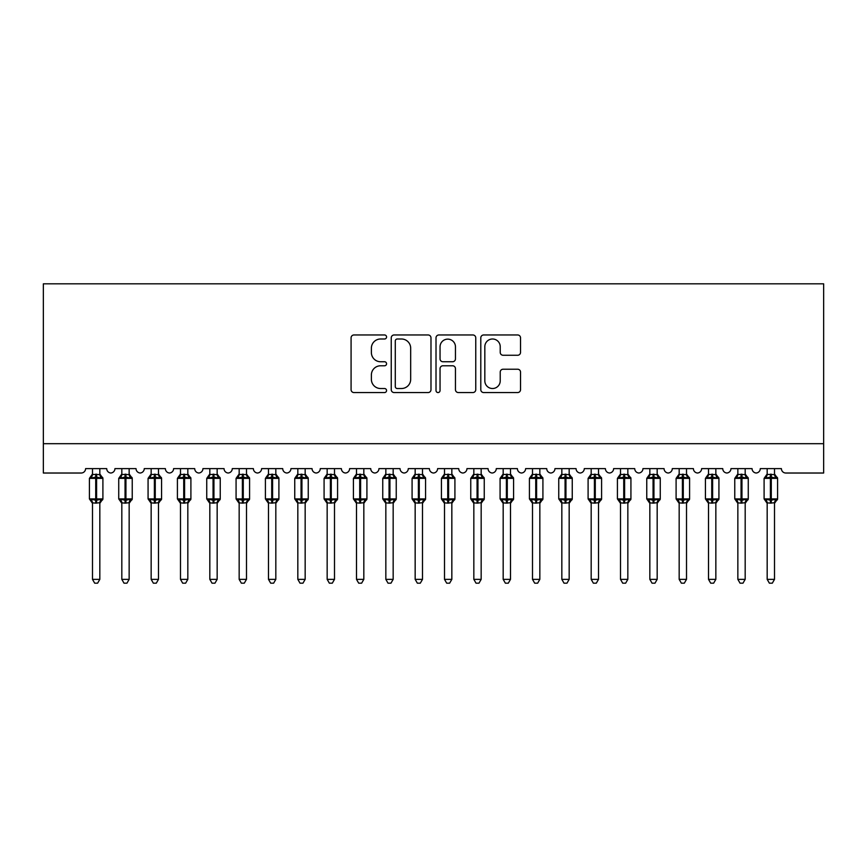 <?xml version="1.0" encoding="UTF-8"?>
<svg xmlns="http://www.w3.org/2000/svg" width="867" height="867" viewBox="0 0 867 867"><rect width="100%" height="100%" fill="white"/><g stroke="black" fill="none" stroke-linecap="round" stroke-linejoin="round"><path stroke-width="1.3" d="M386.563 336.981A2.016 2.016 0 0 0 384.547 334.965L353.953 334.965A2.883 2.883 0 0 0 351.081 337.837L351.081 389.673A2.883 2.883 0 0 0 353.953 392.556L384.547 392.556A2.016 2.016 0 0 0 386.563 390.54A2.016 2.016 0 0 0 384.547 388.524L380.591 388.524A9.212 9.212 0 0 1 371.379 379.302L371.379 374.988A9.212 9.212 0 0 1 380.591 365.776L384.547 365.776A2.016 2.016 0 0 0 386.563 363.761A2.016 2.016 0 0 0 384.547 361.745L380.591 361.745A9.212 9.212 0 0 1 371.379 352.522L371.379 348.209A9.212 9.212 0 0 1 380.591 338.997L384.547 338.997A2.016 2.016 0 0 0 386.563 336.981M517.653 355.264A2.883 2.883 0 0 0 520.525 352.381L520.525 337.837A2.883 2.883 0 0 0 517.653 334.965L483.678 334.965A2.883 2.883 0 0 0 480.795 337.837L480.795 389.673A2.883 2.883 0 0 0 483.678 392.556L517.653 392.556A2.883 2.883 0 0 0 520.525 389.673L520.525 372.106A2.883 2.883 0 0 0 517.653 369.223L503.109 369.223A2.883 2.883 0 0 0 500.226 372.106L500.226 380.819A7.705 7.705 0 0 1 492.532 388.524A7.705 7.705 0 0 1 484.826 380.819L484.826 346.692A7.705 7.705 0 0 1 492.532 338.997A7.705 7.705 0 0 1 500.226 346.692L500.226 352.381A2.883 2.883 0 0 0 503.109 355.264L517.653 355.264M823.65 443.698L823.65 283.823L43.35 283.823L43.35 473.024L81.195 473.024A4.4 4.4 0 0 0 85.595 468.624L106.717 468.624A4.4 4.4 0 0 0 110.824 473.014A4.4 4.4 0 0 0 114.932 468.624L136.043 468.624A4.4 4.4 0 0 0 140.151 473.014A4.4 4.4 0 0 0 144.258 468.624L165.38 468.624A4.4 4.4 0 0 0 169.488 473.014A4.4 4.4 0 0 0 173.595 468.624L194.717 468.624A4.4 4.4 0 0 0 198.825 473.014A4.4 4.4 0 0 0 202.932 468.624L224.054 468.624A4.4 4.4 0 0 0 228.162 473.014A4.4 4.4 0 0 0 232.269 468.624L253.381 468.624A4.4 4.4 0 0 0 257.488 473.014A4.4 4.4 0 0 0 261.596 468.624L282.718 468.624A4.4 4.4 0 0 0 286.825 473.014A4.4 4.4 0 0 0 290.933 468.624L312.055 468.624A4.4 4.4 0 0 0 316.162 473.014A4.4 4.4 0 0 0 320.27 468.624L341.392 468.624A4.4 4.4 0 0 0 345.5 473.014A4.4 4.4 0 0 0 349.607 468.624L370.729 468.624A4.4 4.4 0 0 0 374.826 473.014A4.4 4.4 0 0 0 378.933 468.624L400.055 468.624A4.4 4.4 0 0 0 404.163 473.014A4.4 4.4 0 0 0 408.27 468.624L429.393 468.624A4.4 4.4 0 0 0 433.5 473.014A4.4 4.4 0 0 0 437.607 468.624L458.73 468.624A4.4 4.4 0 0 0 462.837 473.014A4.4 4.4 0 0 0 466.945 468.624L488.067 468.624A4.4 4.4 0 0 0 492.174 473.014A4.4 4.4 0 0 0 496.271 468.624L517.393 468.624A4.4 4.4 0 0 0 521.5 473.014A4.4 4.4 0 0 0 525.608 468.624L546.73 468.624A4.4 4.4 0 0 0 550.838 473.014A4.4 4.4 0 0 0 554.945 468.624L576.067 468.624A4.4 4.4 0 0 0 580.175 473.014A4.4 4.4 0 0 0 584.282 468.624L605.404 468.624A4.4 4.4 0 0 0 609.512 473.014A4.4 4.4 0 0 0 613.619 468.624L634.731 468.624A4.4 4.4 0 0 0 638.838 473.014A4.4 4.4 0 0 0 642.946 468.624L664.068 468.624A4.4 4.4 0 0 0 668.175 473.014A4.4 4.4 0 0 0 672.283 468.624L693.405 468.624A4.4 4.4 0 0 0 697.512 473.014A4.4 4.4 0 0 0 701.62 468.624L722.742 468.624A4.4 4.4 0 0 0 726.849 473.014A4.4 4.4 0 0 0 730.957 468.624L752.068 468.624A4.4 4.4 0 0 0 756.176 473.014A4.4 4.4 0 0 0 760.283 468.624L781.405 468.624A4.4 4.4 0 0 0 785.805 473.024L823.65 473.024L823.65 443.698L43.35 443.698M430.986 337.837A2.883 2.883 0 0 0 428.103 334.965L394.127 334.965A2.883 2.883 0 0 0 391.245 337.837L391.245 389.673A2.883 2.883 0 0 0 394.127 392.556L428.103 392.556A2.883 2.883 0 0 0 430.986 389.673L430.986 337.837M438.897 334.965L472.873 334.965A2.883 2.883 0 0 1 475.755 337.837L475.755 389.673A2.883 2.883 0 0 1 472.873 392.556L458.34 392.556A2.883 2.883 0 0 1 455.457 389.673L455.457 368.648A2.883 2.883 0 0 0 452.574 365.776L442.929 365.776A2.883 2.883 0 0 0 440.046 368.648L440.046 390.54A2.016 2.016 0 0 1 438.03 392.556A2.016 2.016 0 0 1 436.014 390.54L436.014 337.837A2.883 2.883 0 0 1 438.897 334.965M397.292 338.997A2.016 2.016 0 0 0 395.276 341.013L395.276 386.509A2.016 2.016 0 0 0 397.292 388.524L401.464 388.524A9.212 9.212 0 0 0 410.676 379.302L410.676 348.209A9.212 9.212 0 0 0 401.464 338.997L397.292 338.997M455.457 346.843A7.705 7.705 0 0 0 447.751 339.138A7.705 7.705 0 0 0 440.046 346.843L440.046 358.862A2.883 2.883 0 0 0 442.929 361.745L452.574 361.745A2.883 2.883 0 0 0 455.457 358.862L455.457 346.843M92.487 579.362L99.824 579.362L97.613 583.177L94.687 583.177L92.487 579.362L92.487 502.838A3.23 3.078 180 0 0 90.786 500.151L91.425 499.208L95.717 500.237L95.717 498.915L96.595 498.915L96.595 477.067L100.886 478.096L101.938 477.002A1.463 1.463 0 0 1 102.902 478.378L89.409 478.378L89.409 498.915L95.717 498.915L95.717 477.067L91.425 478.096L90.786 477.153A3.23 3.078 0 0 0 92.487 474.444L99.824 474.596L99.824 468.624M99.824 579.362L99.824 502.708L95.717 503.142L95.717 500.237L96.595 500.237L96.595 498.915L102.902 498.915A1.463 1.463 0 0 1 101.938 500.292L99.824 503.326M95.717 503.142L92.487 502.849M92.487 468.624L92.487 474.466M96.595 503.142L96.595 500.237L100.886 499.208L101.515 500.151A3.23 3.078 180 0 0 99.824 502.849M91.425 478.096L91.848 476.85M100.886 478.096L99.824 474.596M99.824 502.708L100.886 499.208M92.487 502.708L91.425 499.208M121.824 579.362L129.15 579.362L126.95 583.177L124.024 583.177L121.824 579.362L121.824 502.838A3.23 3.078 180 0 0 120.123 500.151L120.751 499.208L125.043 500.237L125.043 498.915L125.932 498.915L125.932 477.067L130.213 478.096L131.275 477.002A1.463 1.463 0 0 1 132.239 478.378L118.736 478.378L118.736 498.915L125.043 498.915L125.043 477.067L120.751 478.096L120.123 477.153A3.23 3.078 0 0 0 121.824 474.444L129.161 474.596L129.15 468.624M129.15 579.362L129.161 502.708L125.043 503.142L125.043 500.237L125.932 500.237L125.932 498.915L132.239 498.915A1.463 1.463 0 0 1 131.275 500.292L129.15 503.326M125.043 503.142L121.824 502.849M121.824 468.624L121.824 474.466M125.932 503.142L125.932 500.237L130.213 499.208L130.852 500.151A3.23 3.078 180 0 0 129.15 502.849M120.751 478.096L121.185 476.85M130.213 478.096L129.161 474.596M129.161 502.708L130.213 499.208M121.814 502.708L120.751 499.208M151.151 579.362L158.488 579.362L156.288 583.177L153.361 583.177L151.151 579.362L151.151 502.838A3.23 3.078 180 0 0 149.46 500.151L150.089 499.208L154.38 500.237L154.38 498.915L155.258 498.915L155.258 477.067L159.55 478.096L160.601 477.002A1.463 1.463 0 0 1 161.565 478.378L148.073 478.378L148.073 498.915L154.38 498.915L154.38 477.067L150.089 478.096L149.46 477.153A3.23 3.078 0 0 0 151.151 474.444L158.488 474.596L158.488 468.624M158.488 579.362L158.488 502.708L154.38 503.142L154.38 500.237L155.258 500.237L155.258 498.915L161.565 498.915A1.463 1.463 0 0 1 160.601 500.292L158.488 503.326M154.38 503.142L151.151 502.849M151.151 468.624L151.151 474.466M155.258 503.142L155.258 500.237L159.55 499.208L160.178 500.151A3.23 3.078 180 0 0 158.488 502.849M150.089 478.096L150.522 476.85M159.55 478.096L158.488 474.596M158.488 502.708L159.55 499.208M151.151 502.708L150.089 499.208M180.488 579.362L187.825 579.362L185.625 583.177L182.688 583.177L180.488 579.362L180.488 502.838A3.23 3.078 180 0 0 178.797 500.151L179.426 499.208L183.717 500.237L183.717 498.915L184.595 498.915L184.595 477.067L188.887 478.096L189.938 477.002A1.463 1.463 0 0 1 190.903 478.378L177.41 478.378L177.41 498.915L183.717 498.915L183.717 477.067L179.426 478.096L178.797 477.153A3.23 3.078 0 0 0 180.488 474.444L187.825 474.596L187.825 468.624M187.825 579.362L187.825 502.708L183.717 503.142L183.717 500.237L184.595 500.237L184.595 498.915L190.903 498.915A1.463 1.463 0 0 1 189.938 500.292L187.825 503.326M183.717 503.142L180.488 502.849M180.488 468.624L180.488 474.466M184.595 503.142L184.595 500.237L188.887 499.208L189.515 500.151A3.23 3.078 180 0 0 187.825 502.849M179.426 478.096L179.859 476.85M188.887 478.096L187.825 474.596M187.825 502.708L188.887 499.208M180.488 502.708L179.426 499.208M209.825 579.362L217.162 579.362L214.951 583.177L212.025 583.177L209.825 579.362L209.825 502.838A3.23 3.078 180 0 0 208.134 500.151L208.763 499.208L213.054 500.237L213.054 498.915L213.932 498.915L213.932 477.067L218.224 478.096L219.275 477.002A1.463 1.463 0 0 1 220.24 478.378L206.747 478.378L206.747 498.915L213.054 498.915L213.054 477.067L208.763 478.096L208.134 477.153A3.23 3.078 0 0 0 209.825 474.444L217.162 474.596L217.162 468.624M217.162 579.362L217.162 502.708L213.054 503.142L213.054 500.237L213.932 500.237L213.932 498.915L220.24 498.915A1.463 1.463 0 0 1 219.275 500.292L217.162 503.326M213.054 503.142L209.825 502.849M209.825 468.624L209.825 474.466M213.932 503.142L213.932 500.237L218.224 499.208L218.852 500.151A3.23 3.078 180 0 0 217.162 502.849M208.763 478.096L209.185 476.85M218.224 478.096L217.162 474.596M217.162 502.708L218.224 499.208M209.825 502.708L208.763 499.208M239.162 579.362L246.488 579.362L244.288 583.177L241.362 583.177L239.162 579.362L239.162 502.838A3.23 3.078 180 0 0 237.46 500.151L238.089 499.208L242.381 500.237L242.381 498.915L243.269 498.915L243.269 477.067L247.561 478.096L248.612 477.002A1.463 1.463 0 0 1 249.577 478.378L236.073 478.378L236.073 498.915L242.381 498.915L242.381 477.067L238.089 478.096L237.46 477.153A3.23 3.078 0 0 0 239.162 474.444L246.499 474.596L246.488 468.624M246.488 579.362L246.499 502.708L242.381 503.142L242.381 500.237L243.269 500.237L243.269 498.915L249.577 498.915A1.463 1.463 0 0 1 248.612 500.292L246.488 503.326M242.381 503.142L239.162 502.849M239.162 468.624L239.162 474.466M243.269 503.142L243.269 500.237L247.561 499.208L248.19 500.151A3.23 3.078 180 0 0 246.488 502.849M238.089 478.096L238.523 476.85M247.561 478.096L246.499 474.596M246.499 502.708L247.561 499.208M239.151 502.708L238.089 499.208M268.488 579.362L275.825 579.362L273.625 583.177L270.699 583.177L268.488 579.362L268.488 502.838A3.23 3.078 180 0 0 266.798 500.151L267.426 499.208L271.718 500.237L271.718 498.915L272.596 498.915L272.596 477.067L276.887 478.096L277.949 477.002A1.463 1.463 0 0 1 278.903 478.378L265.41 478.378L265.41 498.915L271.718 498.915L271.718 477.067L267.426 478.096L266.798 477.153A3.23 3.078 0 0 0 268.488 474.444L275.825 474.596L275.825 468.624M275.825 579.362L275.825 502.708L271.718 503.142L271.718 500.237L272.596 500.237L272.596 498.915L278.903 498.915A1.463 1.463 0 0 1 277.949 500.292L275.825 503.326M271.718 503.142L268.488 502.849M268.488 468.624L268.488 474.466M272.596 503.142L272.596 500.237L276.887 499.208L277.516 500.151A3.23 3.078 180 0 0 275.825 502.849M267.426 478.096L267.86 476.85M276.887 478.096L275.825 474.596M275.825 502.708L276.887 499.208M268.488 502.708L267.426 499.208M297.825 579.362L305.162 579.362L302.962 583.177L300.025 583.177L297.825 579.362L297.825 502.838A3.23 3.078 180 0 0 296.135 500.151L296.763 499.208L301.055 500.237L301.055 498.915L301.933 498.915L301.933 477.067L306.224 478.096L307.276 477.002A1.463 1.463 0 0 1 308.24 478.378L294.747 478.378L294.747 498.915L301.055 498.915L301.055 477.067L296.763 478.096L296.135 477.153A3.23 3.078 0 0 0 297.825 474.444L305.162 474.596L305.162 468.624M305.162 579.362L305.162 502.708L301.055 503.142L301.055 500.237L301.933 500.237L301.933 498.915L308.24 498.915A1.463 1.463 0 0 1 307.276 500.292L305.162 503.326M301.055 503.142L297.825 502.849M297.825 468.624L297.825 474.466M301.933 503.142L301.933 500.237L306.224 499.208L306.853 500.151A3.23 3.078 180 0 0 305.162 502.849M296.763 478.096L297.197 476.85M306.224 478.096L305.162 474.596M305.162 502.708L306.224 499.208M297.825 502.708L296.763 499.208M327.162 579.362L334.499 579.362L332.299 583.177L329.362 583.177L327.162 579.362L327.162 502.838A3.23 3.078 180 0 0 325.472 500.151L326.1 499.208L330.392 500.237L330.392 498.915L331.27 498.915L331.27 477.067L335.562 478.096L336.613 477.002A1.463 1.463 0 0 1 337.577 478.378L324.085 478.378L324.085 498.915L330.392 498.915L330.392 477.067L326.1 478.096L325.472 477.153A3.23 3.078 0 0 0 327.162 474.444L334.499 474.596L334.499 468.624M334.499 579.362L334.499 502.708L330.392 503.142L330.392 500.237L331.27 500.237L331.27 498.915L337.577 498.915A1.463 1.463 0 0 1 336.613 500.292L334.499 503.326M330.392 503.142L327.162 502.849M327.162 468.624L327.162 474.466M331.27 503.142L331.27 500.237L335.562 499.208L336.19 500.151A3.23 3.078 180 0 0 334.499 502.849M326.1 478.096L326.534 476.85M335.562 478.096L334.499 474.596M334.499 502.708L335.562 499.208M327.162 502.708L326.1 499.208M356.5 579.362L363.826 579.362L361.626 583.177L358.7 583.177L356.5 579.362L356.5 502.838A3.23 3.078 180 0 0 354.798 500.151L355.437 499.208L359.718 500.237L359.718 498.915L360.607 498.915L360.607 477.067L364.899 478.096L365.95 477.002A1.463 1.463 0 0 1 366.914 478.378L353.422 478.378L353.422 498.915L359.718 498.915L359.718 477.067L355.437 478.096L354.798 477.153A3.23 3.078 0 0 0 356.5 474.444L363.837 474.596L363.826 468.624M363.826 579.362L363.837 502.708L359.718 503.142L359.718 500.237L360.607 500.237L360.607 498.915L366.914 498.915A1.463 1.463 0 0 1 365.95 500.292L363.826 503.326M359.718 503.142L356.5 502.849M356.5 468.624L356.5 474.466M360.607 503.142L360.607 500.237L364.899 499.208L365.527 500.151A3.23 3.078 180 0 0 363.826 502.849M355.437 478.096L355.86 476.85M364.899 478.096L363.837 474.596M363.837 502.708L364.899 499.208M356.5 502.708L355.437 499.208M385.837 579.362L393.163 579.362L390.963 583.177L388.037 583.177L385.837 579.362L385.837 502.838A3.23 3.078 180 0 0 384.135 500.151L384.764 499.208L389.055 500.237L389.055 498.915L389.933 498.915L389.933 477.067L394.225 478.096L395.287 477.002A1.463 1.463 0 0 1 396.241 478.378L382.748 478.378L382.748 498.915L389.055 498.915L389.055 477.067L384.764 478.096L384.135 477.153A3.23 3.078 0 0 0 385.837 474.444L393.163 474.596L393.163 468.624M393.163 579.362L393.163 502.708L389.055 503.142L389.055 500.237L389.933 500.237L389.933 498.915L396.241 498.915A1.463 1.463 0 0 1 395.287 500.292L393.163 503.326M389.055 503.142L385.837 502.849M385.837 468.624L385.837 474.466M389.933 503.142L389.933 500.237L394.225 499.208L394.864 500.151A3.23 3.078 180 0 0 393.163 502.849M384.764 478.096L385.197 476.85M394.225 478.096L393.163 474.596M393.163 502.708L394.225 499.208M385.826 502.708L384.764 499.208M415.163 579.362L422.5 579.362L420.3 583.177L417.363 583.177L415.163 579.362L415.163 502.838A3.23 3.078 180 0 0 413.472 500.151L414.101 499.208L418.393 500.237L418.393 498.915L419.27 498.915L419.27 477.067L423.562 478.096L424.613 477.002A1.463 1.463 0 0 1 425.578 478.378L412.085 478.378L412.085 498.915L418.393 498.915L418.393 477.067L414.101 478.096L413.472 477.153A3.23 3.078 0 0 0 415.163 474.444L422.5 474.596L422.5 468.624M422.5 579.362L422.5 502.708L418.393 503.142L418.393 500.237L419.27 500.237L419.27 498.915L425.578 498.915A1.463 1.463 0 0 1 424.613 500.292L422.5 503.326M418.393 503.142L415.163 502.849M415.163 468.624L415.163 474.466M419.27 503.142L419.27 500.237L423.562 499.208L424.191 500.151A3.23 3.078 180 0 0 422.5 502.849M414.101 478.096L414.534 476.85M423.562 478.096L422.5 474.596M422.5 502.708L423.562 499.208M415.163 502.708L414.101 499.208M444.5 579.362L451.837 579.362L449.637 583.177L446.7 583.177L444.5 579.362L444.5 502.838A3.23 3.078 180 0 0 442.809 500.151L443.438 499.208L447.73 500.237L447.73 498.915L448.607 498.915L448.607 477.067L452.899 478.096L453.95 477.002A1.463 1.463 0 0 1 454.915 478.378L441.422 478.378L441.422 498.915L447.73 498.915L447.73 477.067L443.438 478.096L442.809 477.153A3.23 3.078 0 0 0 444.5 474.444L451.837 474.596L451.837 468.624M451.837 579.362L451.837 502.708L447.73 503.142L447.73 500.237L448.607 500.237L448.607 498.915L454.915 498.915A1.463 1.463 0 0 1 453.95 500.292L451.837 503.326M447.73 503.142L444.5 502.849M444.5 468.624L444.5 474.466M448.607 503.142L448.607 500.237L452.899 499.208L453.528 500.151A3.23 3.078 180 0 0 451.837 502.849M443.438 478.096L443.871 476.85M452.899 478.096L451.837 474.596M451.837 502.708L452.899 499.208M444.5 502.708L443.438 499.208M473.837 579.362L481.163 579.362L478.963 583.177L476.037 583.177L473.837 579.362L473.837 502.838A3.23 3.078 180 0 0 472.136 500.151L472.775 499.208L477.067 500.237L477.067 498.915L477.945 498.915L477.945 477.067L482.236 478.096L483.287 477.002A1.463 1.463 0 0 1 484.252 478.378L470.759 478.378L470.759 498.915L477.067 498.915L477.067 477.067L472.775 478.096L472.136 477.153A3.23 3.078 0 0 0 473.837 474.444L481.174 474.596L481.163 468.624M481.163 579.362L481.174 502.708L477.067 503.142L477.067 500.237L477.945 500.237L477.945 498.915L484.252 498.915A1.463 1.463 0 0 1 483.287 500.292L481.163 503.326M477.067 503.142L473.837 502.849M473.837 468.624L473.837 474.466M477.945 503.142L477.945 500.237L482.236 499.208L482.865 500.151A3.23 3.078 180 0 0 481.163 502.849M472.775 478.096L473.198 476.85M482.236 478.096L481.174 474.596M481.174 502.708L482.236 499.208M473.837 502.708L472.775 499.208M503.174 579.362L510.5 579.362L508.3 583.177L505.374 583.177L503.174 579.362L503.174 502.838A3.23 3.078 180 0 0 501.473 500.151L502.101 499.208L506.393 500.237L506.393 498.915L507.282 498.915L507.282 477.067L511.563 478.096L512.625 477.002A1.463 1.463 0 0 1 513.578 478.378L500.086 478.378L500.086 498.915L506.393 498.915L506.393 477.067L502.101 478.096L501.473 477.153A3.23 3.078 0 0 0 503.174 474.444L510.5 474.596L510.5 468.624M510.5 579.362L510.5 502.708L506.393 503.142L506.393 500.237L507.282 500.237L507.282 498.915L513.578 498.915A1.463 1.463 0 0 1 512.625 500.292L510.5 503.326M506.393 503.142L503.174 502.849M503.174 468.624L503.174 474.466M507.282 503.142L507.282 500.237L511.563 499.208L512.202 500.151A3.23 3.078 180 0 0 510.5 502.849M502.101 478.096L502.535 476.85M511.563 478.096L510.5 474.596M510.5 502.708L511.563 499.208M503.163 502.708L502.101 499.208M532.501 579.362L539.838 579.362L537.638 583.177L534.701 583.177L532.501 579.362L532.501 502.838A3.23 3.078 180 0 0 530.81 500.151L531.438 499.208L535.73 500.237L535.73 498.915L536.608 498.915L536.608 477.067L540.9 478.096L541.951 477.002A1.463 1.463 0 0 1 542.915 478.378L529.423 478.378L529.423 498.915L535.73 498.915L535.73 477.067L531.438 478.096L530.81 477.153A3.23 3.078 0 0 0 532.501 474.444L539.838 474.596L539.838 468.624M539.838 579.362L539.838 502.708L535.73 503.142L535.73 500.237L536.608 500.237L536.608 498.915L542.915 498.915A1.463 1.463 0 0 1 541.951 500.292L539.838 503.326M535.73 503.142L532.501 502.849M532.501 468.624L532.501 474.466M536.608 503.142L536.608 500.237L540.9 499.208L541.528 500.151A3.23 3.078 180 0 0 539.838 502.849M531.438 478.096L531.872 476.85M540.9 478.096L539.838 474.596M539.838 502.708L540.9 499.208M532.501 502.708L531.438 499.208M561.838 579.362L569.175 579.362L566.975 583.177L564.038 583.177L561.838 579.362L561.838 502.838A3.23 3.078 180 0 0 560.147 500.151L560.776 499.208L565.067 500.237L565.067 498.915L565.945 498.915L565.945 477.067L570.237 478.096L571.288 477.002A1.463 1.463 0 0 1 572.253 478.378L558.76 478.378L558.76 498.915L565.067 498.915L565.067 477.067L560.776 478.096L560.147 477.153A3.23 3.078 0 0 0 561.838 474.444L569.175 474.596L569.175 468.624M569.175 579.362L569.175 502.708L565.067 503.142L565.067 500.237L565.945 500.237L565.945 498.915L572.253 498.915A1.463 1.463 0 0 1 571.288 500.292L569.175 503.326M565.067 503.142L561.838 502.849M561.838 468.624L561.838 474.466M565.945 503.142L565.945 500.237L570.237 499.208L570.865 500.151A3.23 3.078 180 0 0 569.175 502.849M560.776 478.096L561.209 476.85M570.237 478.096L569.175 474.596M569.175 502.708L570.237 499.208M561.838 502.708L560.776 499.208M591.175 579.362L598.512 579.362L596.301 583.177L593.375 583.177L591.175 579.362L591.175 502.838A3.23 3.078 180 0 0 589.484 500.151L590.113 499.208L594.404 500.237L594.404 498.915L595.282 498.915L595.282 477.067L599.574 478.096L600.625 477.002A1.463 1.463 0 0 1 601.59 478.378L588.097 478.378L588.097 498.915L594.404 498.915L594.404 477.067L590.113 478.096L589.484 477.153A3.23 3.078 0 0 0 591.175 474.444L598.512 474.596L598.512 468.624M598.512 579.362L598.512 502.708L594.404 503.142L594.404 500.237L595.282 500.237L595.282 498.915L601.59 498.915A1.463 1.463 0 0 1 600.625 500.292L598.512 503.326M594.404 503.142L591.175 502.849M591.175 468.624L591.175 474.466M595.282 503.142L595.282 500.237L599.574 499.208L600.202 500.151A3.23 3.078 180 0 0 598.512 502.849M590.113 478.096L590.535 476.85M599.574 478.096L598.512 474.596M598.512 502.708L599.574 499.208M591.175 502.708L590.113 499.208M620.512 579.362L627.838 579.362L625.638 583.177L622.712 583.177L620.512 579.362L620.512 502.838A3.23 3.078 180 0 0 618.81 500.151L619.439 499.208L623.731 500.237L623.731 498.915L624.619 498.915L624.619 477.067L628.911 478.096L629.962 477.002A1.463 1.463 0 0 1 630.927 478.378L617.423 478.378L617.423 498.915L623.731 498.915L623.731 477.067L619.439 478.096L618.81 477.153A3.23 3.078 0 0 0 620.512 474.444L627.849 474.596L627.838 468.624M627.838 579.362L627.849 502.708L623.731 503.142L623.731 500.237L624.619 500.237L624.619 498.915L630.927 498.915A1.463 1.463 0 0 1 629.962 500.292L627.838 503.326M623.731 503.142L620.512 502.849M620.512 468.624L620.512 474.466M624.619 503.142L624.619 500.237L628.911 499.208L629.54 500.151A3.23 3.078 180 0 0 627.838 502.849M619.439 478.096L619.872 476.85M628.911 478.096L627.849 474.596M627.849 502.708L628.911 499.208M620.501 502.708L619.439 499.208M649.838 579.362L657.175 579.362L654.975 583.177L652.049 583.177L649.838 579.362L649.838 502.838A3.23 3.078 180 0 0 648.148 500.151L648.776 499.208L653.068 500.237L653.068 498.915L653.946 498.915L653.946 477.067L658.237 478.096L659.288 477.002A1.463 1.463 0 0 1 660.253 478.378L646.76 478.378L646.76 498.915L653.068 498.915L653.068 477.067L648.776 478.096L648.148 477.153A3.23 3.078 0 0 0 649.838 474.444L657.175 474.596L657.175 468.624M657.175 579.362L657.175 502.708L653.068 503.142L653.068 500.237L653.946 500.237L653.946 498.915L660.253 498.915A1.463 1.463 0 0 1 659.288 500.292L657.175 503.326M653.068 503.142L649.838 502.849M649.838 468.624L649.838 474.466M653.946 503.142L653.946 500.237L658.237 499.208L658.866 500.151A3.23 3.078 180 0 0 657.175 502.849M648.776 478.096L649.21 476.85M658.237 478.096L657.175 474.596M657.175 502.708L658.237 499.208M649.838 502.708L648.776 499.208M679.175 579.362L686.512 579.362L684.312 583.177L681.375 583.177L679.175 579.362L679.175 502.838A3.23 3.078 180 0 0 677.485 500.151L678.113 499.208L682.405 500.237L682.405 498.915L683.283 498.915L683.283 477.067L687.574 478.096L688.626 477.002A1.463 1.463 0 0 1 689.59 478.378L676.097 478.378L676.097 498.915L682.405 498.915L682.405 477.067L678.113 478.096L677.485 477.153A3.23 3.078 0 0 0 679.175 474.444L686.512 474.596L686.512 468.624M686.512 579.362L686.512 502.708L682.405 503.142L682.405 500.237L683.283 500.237L683.283 498.915L689.59 498.915A1.463 1.463 0 0 1 688.626 500.292L686.512 503.326M682.405 503.142L679.175 502.849M679.175 468.624L679.175 474.466M683.283 503.142L683.283 500.237L687.574 499.208L688.203 500.151A3.23 3.078 180 0 0 686.512 502.849M678.113 478.096L678.547 476.85M687.574 478.096L686.512 474.596M686.512 502.708L687.574 499.208M679.175 502.708L678.113 499.208M708.512 579.362L715.849 579.362L713.639 583.177L710.712 583.177L708.512 579.362L708.512 502.838A3.23 3.078 180 0 0 706.822 500.151L707.45 499.208L711.742 500.237L711.742 498.915L712.62 498.915L712.62 477.067L716.911 478.096L717.963 477.002A1.463 1.463 0 0 1 718.927 478.378L705.435 478.378L705.435 498.915L711.742 498.915L711.742 477.067L707.45 478.096L706.822 477.153A3.23 3.078 0 0 0 708.512 474.444L715.849 474.596L715.849 468.624M715.849 579.362L715.849 502.708L711.742 503.142L711.742 500.237L712.62 500.237L712.62 498.915L718.927 498.915A1.463 1.463 0 0 1 717.963 500.292L715.849 503.326M711.742 503.142L708.512 502.849M708.512 468.624L708.512 474.466M712.62 503.142L712.62 500.237L716.911 499.208L717.54 500.151A3.23 3.078 180 0 0 715.849 502.849M707.45 478.096L707.884 476.85M716.911 478.096L715.849 474.596M715.849 502.708L716.911 499.208M708.512 502.708L707.45 499.208M737.85 579.362L745.176 579.362L742.976 583.177L740.05 583.177L737.85 579.362L737.85 502.838A3.23 3.078 180 0 0 736.148 500.151L736.787 499.208L741.068 500.237L741.068 498.915L741.957 498.915L741.957 477.067L746.249 478.096L747.3 477.002A1.463 1.463 0 0 1 748.264 478.378L734.761 478.378L734.761 498.915L741.068 498.915L741.068 477.067L736.787 478.096L736.148 477.153A3.23 3.078 0 0 0 737.85 474.444L745.187 474.596L745.176 468.624M745.176 579.362L745.187 502.708L741.068 503.142L741.068 500.237L741.957 500.237L741.957 498.915L748.264 498.915A1.463 1.463 0 0 1 747.3 500.292L745.176 503.326M741.068 503.142L737.85 502.849M737.85 468.624L737.85 474.466M741.957 503.142L741.957 500.237L746.249 499.208L746.877 500.151A3.23 3.078 180 0 0 745.176 502.849M736.787 478.096L737.21 476.85M746.249 478.096L745.187 474.596M745.187 502.708L746.249 499.208M737.839 502.708L736.787 499.208M767.176 579.362L774.513 579.362L772.313 583.177L769.387 583.177L767.176 579.362L767.176 502.838A3.23 3.078 180 0 0 765.485 500.151L766.114 499.208L770.405 500.237L770.405 498.915L771.283 498.915L771.283 477.067L775.575 478.096L776.637 477.002A1.463 1.463 0 0 1 777.591 478.378L764.098 478.378L764.098 498.915L770.405 498.915L770.405 477.067L766.114 478.096L765.485 477.153A3.23 3.078 0 0 0 767.176 474.444L774.513 474.596L774.513 468.624M774.513 579.362L774.513 502.708L770.405 503.142L770.405 500.237L771.283 500.237L771.283 498.915L777.591 498.915A1.463 1.463 0 0 1 776.637 500.292L774.513 503.326M770.405 503.142L767.176 502.849M767.176 468.624L767.176 474.466M771.283 503.142L771.283 500.237L775.575 499.208L776.214 500.151A3.23 3.078 180 0 0 774.513 502.849M766.114 478.096L766.547 476.85M775.575 478.096L774.513 474.596M774.513 502.708L775.575 499.208M767.176 502.708L766.114 499.208M96.595 474.162L96.595 477.067L95.717 477.067L95.717 474.162M101.515 477.153A3.23 3.078 0 0 1 99.824 474.444M125.932 474.162L125.932 477.067L125.043 477.067L125.043 474.162M130.852 477.153A3.23 3.078 0 0 1 129.15 474.444M155.258 474.162L155.258 477.067L154.38 477.067L154.38 474.162M160.178 477.153A3.23 3.078 0 0 1 158.488 474.444M184.595 474.162L184.595 477.067L183.717 477.067L183.717 474.162M189.515 477.153A3.23 3.078 0 0 1 187.825 474.444M213.932 474.162L213.932 477.067L213.054 477.067L213.054 474.162M218.852 477.153A3.23 3.078 0 0 1 217.162 474.444M243.269 474.162L243.269 477.067L242.381 477.067L242.381 474.162M248.19 477.153A3.23 3.078 0 0 1 246.488 474.444M272.596 474.162L272.596 477.067L271.718 477.067L271.718 474.162M277.516 477.153A3.23 3.078 0 0 1 275.825 474.444M301.933 474.162L301.933 477.067L301.055 477.067L301.055 474.162M306.853 477.153A3.23 3.078 0 0 1 305.162 474.444M331.27 474.162L331.27 477.067L330.392 477.067L330.392 474.162M336.19 477.153A3.23 3.078 0 0 1 334.499 474.444M360.607 474.162L360.607 477.067L359.718 477.067L359.718 474.162M365.527 477.153A3.23 3.078 0 0 1 363.826 474.444M389.933 474.162L389.933 477.067L389.055 477.067L389.055 474.162M394.864 477.153A3.23 3.078 0 0 1 393.163 474.444M419.27 474.162L419.27 477.067L418.393 477.067L418.393 474.162M424.191 477.153A3.23 3.078 0 0 1 422.5 474.444M448.607 474.162L448.607 477.067L447.73 477.067L447.73 474.162M453.528 477.153A3.23 3.078 0 0 1 451.837 474.444M477.945 474.162L477.945 477.067L477.067 477.067L477.067 474.162M482.865 477.153A3.23 3.078 0 0 1 481.163 474.444M507.282 474.162L507.282 477.067L506.393 477.067L506.393 474.162M512.202 477.153A3.23 3.078 0 0 1 510.5 474.444M536.608 474.162L536.608 477.067L535.73 477.067L535.73 474.162M541.528 477.153A3.23 3.078 0 0 1 539.838 474.444M565.945 474.162L565.945 477.067L565.067 477.067L565.067 474.162M570.865 477.153A3.23 3.078 0 0 1 569.175 474.444M595.282 474.162L595.282 477.067L594.404 477.067L594.404 474.162M600.202 477.153A3.23 3.078 0 0 1 598.512 474.444M624.619 474.162L624.619 477.067L623.731 477.067L623.731 474.162M629.54 477.153A3.23 3.078 0 0 1 627.838 474.444M653.946 474.162L653.946 477.067L653.068 477.067L653.068 474.162M658.866 477.153A3.23 3.078 0 0 1 657.175 474.444M683.283 474.162L683.283 477.067L682.405 477.067L682.405 474.162M688.203 477.153A3.23 3.078 0 0 1 686.512 474.444M712.62 474.162L712.62 477.067L711.742 477.067L711.742 474.162M717.54 477.153A3.23 3.078 0 0 1 715.849 474.444M741.957 474.162L741.957 477.067L741.068 477.067L741.068 474.162M746.877 477.153A3.23 3.078 0 0 1 745.176 474.444M771.283 474.162L771.283 477.067L770.405 477.067L770.405 474.162M776.214 477.153A3.23 3.078 0 0 1 774.513 474.444M102.902 498.915L102.902 478.378M92.487 503.326L89.409 498.915M92.487 473.978L89.409 478.378M101.938 477.002L99.824 473.978M132.239 498.915L132.239 478.378M121.824 503.326L118.736 498.915M121.824 473.978L118.736 478.378M131.275 477.002L129.15 473.978M161.565 498.915L161.565 478.378M151.151 503.326L148.073 498.915M151.151 473.978L148.073 478.378M160.601 477.002L158.488 473.978M190.903 498.915L190.903 478.378M180.488 503.326L177.41 498.915M180.488 473.978L177.41 478.378M189.938 477.002L187.825 473.978M220.24 498.915L220.24 478.378M209.825 503.326L206.747 498.915M209.825 473.978L206.747 478.378M219.275 477.002L217.162 473.978M249.577 498.915L249.577 478.378M239.162 503.326L236.073 498.915M239.162 473.978L236.073 478.378M248.612 477.002L246.488 473.978M278.903 498.915L278.903 478.378M268.488 503.326L265.41 498.915M268.488 473.978L265.41 478.378M277.949 477.002L275.825 473.978M308.24 498.915L308.24 478.378M297.825 503.326L294.747 498.915M297.825 473.978L294.747 478.378M307.276 477.002L305.162 473.978M337.577 498.915L337.577 478.378M327.162 503.326L324.085 498.915M327.162 473.978L324.085 478.378M336.613 477.002L334.499 473.978M366.914 498.915L366.914 478.378M356.5 503.326L353.422 498.915M356.5 473.978L353.422 478.378M365.95 477.002L363.826 473.978M396.241 498.915L396.241 478.378M385.837 503.326L382.748 498.915M385.837 473.978L382.748 478.378M395.287 477.002L393.163 473.978M425.578 498.915L425.578 478.378M415.163 503.326L412.085 498.915M415.163 473.978L412.085 478.378M424.613 477.002L422.5 473.978M454.915 498.915L454.915 478.378M444.5 503.326L441.422 498.915M444.5 473.978L441.422 478.378M453.95 477.002L451.837 473.978M484.252 498.915L484.252 478.378M473.837 503.326L470.759 498.915M473.837 473.978L470.759 478.378M483.287 477.002L481.163 473.978M513.578 498.915L513.578 478.378M503.174 503.326L500.086 498.915M503.174 473.978L500.086 478.378M512.625 477.002L510.5 473.978M542.915 498.915L542.915 478.378M532.501 503.326L529.423 498.915M532.501 473.978L529.423 478.378M541.951 477.002L539.838 473.978M572.253 498.915L572.253 478.378M561.838 503.326L558.76 498.915M561.838 473.978L558.76 478.378M571.288 477.002L569.175 473.978M601.59 498.915L601.59 478.378M591.175 503.326L588.097 498.915M591.175 473.978L588.097 478.378M600.625 477.002L598.512 473.978M630.927 498.915L630.927 478.378M620.512 503.326L617.423 498.915M620.512 473.978L617.423 478.378M629.962 477.002L627.838 473.978M660.253 498.915L660.253 478.378M649.838 503.326L646.76 498.915M649.838 473.978L646.76 478.378M659.288 477.002L657.175 473.978M689.59 498.915L689.59 478.378M679.175 503.326L676.097 498.915M679.175 473.978L676.097 478.378M688.626 477.002L686.512 473.978M718.927 498.915L718.927 478.378M708.512 503.326L705.435 498.915M708.512 473.978L705.435 478.378M717.963 477.002L715.849 473.978M748.264 498.915L748.264 478.378M737.85 503.326L734.761 498.915M737.85 473.978L734.761 478.378M747.3 477.002L745.176 473.978M777.591 498.915L777.591 478.378M767.176 503.326L764.098 498.915M767.176 473.978L764.098 478.378M776.637 477.002L774.513 473.978"/></g></svg>
